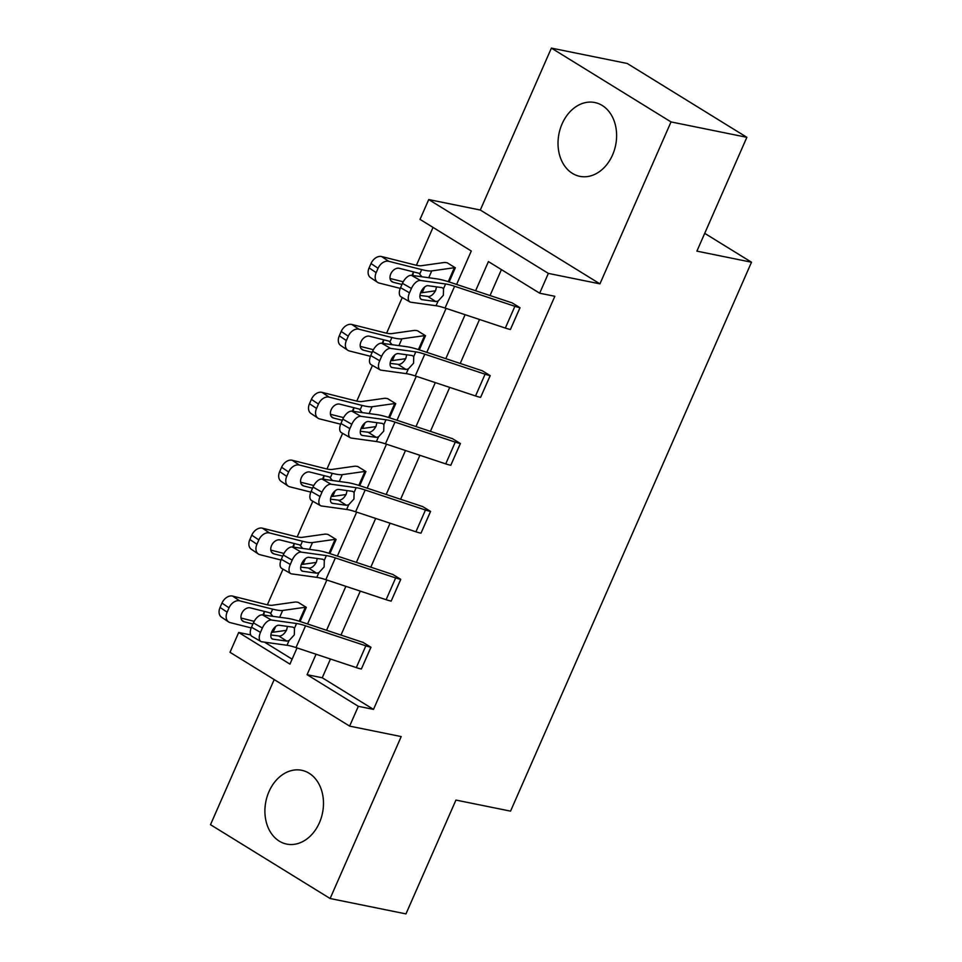 <?xml version="1.0" encoding="UTF-8"?>
<svg xmlns="http://www.w3.org/2000/svg" width="962" height="962" viewBox="0 0 962 962"><rect width="100%" height="100%" fill="white"/><g stroke="black" fill="none" stroke-linecap="round" stroke-linejoin="round"><path stroke-width="1.44" d="M612.541 154.99A37.662 28.896 101.5 0 1 579.833 176.335A37.662 28.896 101.5 0 1 562.097 123.857A37.662 28.896 101.5 0 1 594.805 102.525A37.662 28.896 101.5 0 1 612.541 154.99M319.408 822.75A37.662 28.896 101.5 0 1 286.712 844.095A37.662 28.896 101.5 0 1 268.975 791.63A37.662 28.896 101.5 0 1 301.683 770.285A37.662 28.896 101.5 0 1 319.408 822.75M274.194 679.569L210.498 824.687L330.122 898.52L401.202 736.579L349.627 726.118L230.002 652.296L238.696 632.491L289.947 664.117L297.042 647.931M746.861 137.313L671.019 121.921L551.394 48.1L627.236 63.48L746.861 137.313L696.897 251.142L751.502 262.217L510.545 811.146L455.94 800.071L405.964 913.9L330.122 898.52M250.697 634.92L238.696 632.491M433.032 227.405L416.414 265.271M413.48 271.957L411.964 275.409M402.248 297.523L386.604 333.177M383.67 339.863L382.154 343.326M372.438 365.44L356.794 401.082M353.86 407.768L352.345 411.231M342.628 433.345L326.984 468.987M324.05 475.673L322.535 479.136M312.818 501.25L297.174 536.904M294.24 543.59L292.725 547.041M283.02 569.155L267.364 604.809M264.43 611.495L262.915 614.946M456.601 284.439L471.284 251.01L420.033 219.384L428.727 199.567L548.364 273.4L539.67 293.206L488.419 261.58L475.613 290.752M551.394 48.1L480.303 210.029L428.727 199.567M751.502 262.217L704.713 233.345M372.643 351.238A9.656 4.978 -60.2 0 1 381.673 343.254L406.818 346.729A36.207 6.313 23.7 0 1 420.334 350.192L480.627 370.226A4.822 0.842 -156.3 0 0 482.07 370.623L490.211 375.625L480.603 397.378A16.895 2.946 -156.3 0 1 475.541 395.971L415.247 375.95A24.134 4.209 23.7 0 0 406.229 373.641L381.096 370.166A9.656 4.978 119.8 0 1 380.11 369.829A9.656 4.978 119.8 0 1 379.701 360.738L381.613 356.385L372.643 351.238L370.743 355.591L379.701 360.738M313.023 487.061A9.656 4.978 -60.2 0 1 322.066 479.076L347.198 482.551A36.207 6.313 23.7 0 1 360.714 486.014L421.007 506.036A4.822 0.842 -156.3 0 0 422.45 506.445L430.591 511.447L420.983 533.188A16.895 2.946 -156.3 0 1 415.921 531.794L355.627 511.772A24.134 4.209 23.7 0 0 346.621 509.451L321.476 505.976A9.656 4.978 119.8 0 1 320.49 505.651A9.656 4.978 119.8 0 1 320.093 496.548L321.993 492.195L313.023 487.061L311.123 491.414L320.093 496.548M253.415 622.871A9.656 4.978 -60.2 0 1 262.446 614.886L287.578 618.362A36.207 6.313 23.7 0 1 301.094 621.825L361.387 641.858A4.822 0.842 -156.3 0 0 362.83 642.255L370.971 647.258L361.363 669.011A16.895 2.946 -156.3 0 1 356.301 667.604L296.007 647.582A24.134 4.209 23.7 0 0 287.001 645.274L261.856 641.798A9.656 4.978 119.8 0 1 260.87 641.462A9.656 4.978 119.8 0 1 260.474 632.371L262.373 628.018L253.415 622.871L251.503 627.224L260.474 632.371M501.418 269.6L490.031 295.538M479.521 319.492L460.221 363.444M449.711 387.397L430.411 431.361M419.901 455.303L400.601 499.266M390.091 523.22L370.791 567.171M360.281 591.125L340.981 635.076M330.471 659.03L322.246 677.765L373.496 709.391L554.833 296.284L539.67 293.206M283.225 554.966A9.656 4.978 -60.2 0 1 292.256 546.981L317.388 550.456A36.207 6.313 23.7 0 1 330.904 553.92L391.197 573.953A4.822 0.842 -156.3 0 0 392.64 574.35L400.781 579.352L391.173 601.106A16.895 2.946 -156.3 0 1 386.111 599.699L325.817 579.677A24.134 4.209 23.7 0 0 316.811 577.368L291.666 573.881A9.656 4.978 119.8 0 1 290.68 573.556A9.656 4.978 119.8 0 1 290.284 564.453L292.183 560.1L283.225 554.966L281.313 559.319L290.284 564.453M342.833 419.143A9.656 4.978 -60.2 0 1 351.864 411.159L377.008 414.646A36.207 6.313 23.7 0 1 390.524 418.109L450.817 438.131A4.822 0.842 -156.3 0 0 452.26 438.528L460.401 443.53L450.793 465.283A16.895 2.946 -156.3 0 1 445.731 463.888L385.437 443.855A24.134 4.209 23.7 0 0 376.419 441.546L351.286 438.071A9.656 4.978 119.8 0 1 350.3 437.746A9.656 4.978 119.8 0 1 349.891 428.643L351.803 424.29L342.833 419.143L340.933 423.496L349.891 428.643M402.453 283.333A9.656 4.978 -60.2 0 1 411.483 275.348L436.628 278.824A36.207 6.313 23.7 0 1 450.144 282.287L510.437 302.321A4.822 0.842 -156.3 0 0 511.88 302.717L520.021 307.72L510.413 329.473A16.895 2.946 -156.3 0 1 505.339 328.066L445.057 308.044A24.134 4.209 23.7 0 0 436.039 305.736L410.906 302.248A9.656 4.978 119.8 0 1 409.92 301.924A9.656 4.978 119.8 0 1 409.511 292.821L411.423 288.468L402.453 283.333L400.541 287.686L409.511 292.821M373.496 709.391L358.321 706.312L349.627 726.118M480.303 210.029L599.939 283.862L671.019 121.921M599.939 283.862L548.364 273.4M316.053 654.244L307.082 674.687L358.321 706.312M465.103 314.706L445.803 358.658M435.293 382.611L415.993 426.563M405.483 450.517L386.183 494.48M375.673 518.422L356.373 562.385M345.863 586.339L326.563 630.29M307.563 623.977L326.852 580.026M337.373 556.072L356.661 512.109M367.183 488.167L386.471 444.203M396.993 420.25L416.281 376.298M426.803 352.345L446.091 308.393M264.574 642.171L292.111 659.162M449.086 281.95L455.303 267.797L449.146 281.962M455.363 267.809L447.222 262.806A16.895 2.946 23.7 0 0 443.963 262.53L421.308 265.728A24.134 4.209 -156.3 0 1 414.622 264.851L381.661 256.553L388.732 261.303A9.656 6.842 123.9 0 0 378.078 268.29L371.007 263.528A9.656 6.842 -56.1 0 1 381.661 256.553M419.276 349.855L425.493 335.702L419.336 349.867M425.553 335.714L417.412 330.724A16.895 2.946 23.7 0 0 414.153 330.435L391.498 333.634A24.134 4.209 -156.3 0 1 384.824 332.768L351.851 324.459L358.922 329.208A9.656 6.842 123.9 0 0 348.268 336.195L341.197 331.445A9.656 6.842 -56.1 0 1 351.851 324.459M389.466 417.761L395.743 403.631L389.526 417.785M395.743 403.631L387.602 398.629A16.895 2.946 23.7 0 0 384.343 398.34L361.688 401.539A24.134 4.209 -156.3 0 1 355.014 400.673L322.042 392.364L329.112 397.114A9.656 6.842 123.9 0 0 318.458 404.1L311.399 399.35A9.656 6.842 -56.1 0 1 322.042 392.364M359.656 485.666L365.933 471.536L359.716 485.69M365.933 471.536L357.792 466.534A16.895 2.946 23.7 0 0 354.533 466.245L331.878 469.456A24.134 4.209 -156.3 0 1 325.204 468.578L292.232 460.269L299.302 465.031A9.656 6.842 123.9 0 0 288.648 472.017L281.589 467.255A9.656 6.842 -56.1 0 1 292.232 460.269M329.858 553.583L336.123 539.442L329.906 553.595M336.123 539.442L327.982 534.439A16.895 2.946 23.7 0 0 324.723 534.163L302.068 537.361A24.134 4.209 -156.3 0 1 295.394 536.483L262.422 528.174L269.492 532.936A9.656 6.842 123.9 0 0 258.838 539.922L251.779 535.161A9.656 6.842 -56.1 0 1 262.422 528.174M300.048 621.488L306.313 607.347L300.096 621.5M306.313 607.347L298.172 602.356A16.895 2.946 23.7 0 0 294.913 602.068L272.258 605.266A24.134 4.209 -156.3 0 1 265.584 604.389L232.612 596.091L239.682 600.841A9.656 6.842 123.9 0 0 229.028 607.828L221.969 603.078A9.656 6.842 -56.1 0 1 232.612 596.091M322.246 677.765L307.082 674.687M370.971 647.258L370.911 647.246A16.895 2.946 -156.3 0 1 365.849 645.839L305.555 625.817A24.134 4.209 23.7 0 0 296.549 623.508L271.416 620.033A9.656 4.978 119.8 0 0 262.373 628.018M270.887 634.992L279.798 636.086C282.455 635.557 284.728 633.501 286.604 629.954L287.458 626.406M260.87 641.462L251.912 636.327A9.656 4.978 -60.2 0 1 251.503 627.224M289.057 640.584L286.784 641.089L272.955 639.177A7.72 3.98 -60.2 0 1 272.174 638.912A7.72 3.98 -60.2 0 1 271.837 631.637A7.72 3.98 -60.2 0 1 279.064 625.24L292.893 627.152L294.492 628.198L294.312 634.86L289.057 640.584L287.001 645.274M292.893 627.152L294.492 628.198L296.549 623.508M306.253 607.335A4.822 0.842 23.7 0 0 305.327 607.262L282.672 610.461A36.207 6.313 -156.3 0 1 272.643 609.15L239.682 600.841M286.423 630.338L273.112 632.226A36.207 6.313 -156.3 0 1 271.573 632.311M251.214 627.921L230.134 622.606A9.656 6.842 123.9 0 1 228.559 621.909L221.488 617.159A9.656 6.842 -56.1 0 1 220.057 607.431L221.969 603.078M241.907 620.286L244.144 621.789A7.72 5.471 -56.1 0 1 242.893 621.236A7.72 5.471 -56.1 0 1 241.739 613.443A7.72 5.471 -56.1 0 1 250.264 607.864L269.901 612.806L272.871 616.329M220.057 607.431L227.128 612.181L229.028 607.828M227.128 612.181A9.656 6.842 123.9 0 0 228.559 621.909M244.144 621.789L252.91 624.001M254.172 621.344L241.017 618.025M263.672 615.596L264.43 611.435M400.781 579.352L400.721 579.34A16.895 2.946 -156.3 0 1 395.659 577.934L335.365 557.912A24.134 4.209 23.7 0 0 326.358 555.603L301.214 552.116A9.656 4.978 119.8 0 0 292.183 560.1M300.697 567.075L309.608 568.181C312.265 567.64 314.538 565.596 316.414 562.048L317.268 558.501M290.68 573.556L281.71 568.41A9.656 4.978 -60.2 0 1 281.313 559.319M318.867 572.679L316.594 573.184L302.765 571.26A7.72 3.98 -60.2 0 1 301.984 571.007A7.72 3.98 -60.2 0 1 301.647 563.72A7.72 3.98 -60.2 0 1 308.874 557.335L322.703 559.247L324.302 560.293L324.122 566.955L318.867 572.679L316.811 577.368M322.703 559.247L324.302 560.293L326.358 555.603M430.591 511.447L430.531 511.423A16.895 2.946 -156.3 0 1 425.469 510.028L365.175 490.007A24.134 4.209 23.7 0 0 356.168 487.686L331.024 484.211A9.656 4.978 119.8 0 0 321.993 492.195M330.507 499.17L339.418 500.276C342.075 499.735 344.348 497.691 346.224 494.131L347.078 490.584M320.49 505.651L311.52 500.505A9.656 4.978 -60.2 0 1 311.123 491.414M348.677 504.773L346.404 505.266L332.575 503.354A7.72 3.98 -60.2 0 1 331.782 503.09A7.72 3.98 -60.2 0 1 331.457 495.815A7.72 3.98 -60.2 0 1 338.684 489.43L352.513 491.341L354.112 492.376L353.932 499.037L348.677 504.773L346.621 509.451M352.513 491.341L354.112 492.376L356.168 487.686M336.063 539.429A4.822 0.842 23.7 0 0 335.137 539.345L312.482 542.556A36.207 6.313 -156.3 0 1 302.453 541.245L269.492 532.936M316.233 562.433L302.922 564.321A36.207 6.313 -156.3 0 1 301.383 564.393M281.024 560.016L259.944 554.701A9.656 6.842 123.9 0 1 258.369 554.004L251.298 549.254A9.656 6.842 -56.1 0 1 249.867 539.514L251.779 535.161M271.717 552.368L273.954 553.884A7.72 5.471 -56.1 0 1 272.703 553.33A7.72 5.471 -56.1 0 1 271.549 545.538A7.72 5.471 -56.1 0 1 280.074 539.947L299.711 544.901L302.669 548.424M249.867 539.514L256.926 544.276L258.838 539.922M256.926 544.276A9.656 6.842 123.9 0 0 258.369 554.004M273.954 553.884L282.72 556.096M283.982 553.439L270.827 550.12M293.482 547.691L294.24 543.518M365.873 471.524A4.822 0.842 23.7 0 0 364.947 471.44L342.292 474.639A36.207 6.313 -156.3 0 1 332.263 473.34L299.302 465.031M346.043 494.528L332.732 496.404A36.207 6.313 -156.3 0 1 331.181 496.488M310.834 492.111L289.754 486.796A9.656 6.842 123.9 0 1 288.179 486.099L281.108 481.337A9.656 6.842 -56.1 0 1 279.677 471.608L281.589 467.255M301.527 484.463L303.764 485.978A7.72 5.471 -56.1 0 1 302.513 485.413A7.72 5.471 -56.1 0 1 301.359 477.633A7.72 5.471 -56.1 0 1 309.884 472.041L329.521 476.996L332.479 480.519M279.677 471.608L286.736 476.37L288.648 472.017M286.736 476.37A9.656 6.842 123.9 0 0 288.179 486.099M303.764 485.978L312.53 488.179M313.792 485.521L300.637 482.215M323.292 479.773L324.05 475.613M460.401 443.53L460.341 443.518A16.895 2.946 -156.3 0 1 455.279 442.123L394.985 422.09A24.134 4.209 23.7 0 0 385.978 419.781L360.834 416.305A9.656 4.978 119.8 0 0 351.803 424.29M360.317 431.265L369.228 432.371C371.885 431.83 374.158 429.786 376.034 426.226L376.888 422.679M350.3 437.746L341.33 432.599A9.656 4.978 -60.2 0 1 340.933 423.496M378.487 436.856L376.214 437.361L362.385 435.449A7.72 3.98 -60.2 0 1 361.592 435.185A7.72 3.98 -60.2 0 1 361.267 427.91A7.72 3.98 -60.2 0 1 368.494 421.524L382.323 423.436L383.922 424.47L383.73 431.132L378.487 436.856L376.419 441.546M382.323 423.436L383.922 424.47L385.978 419.781M395.683 403.619A4.822 0.842 23.7 0 0 394.757 403.535L372.102 406.734A36.207 6.313 -156.3 0 1 362.073 405.423L329.112 397.114M375.853 426.623L362.542 428.499A36.207 6.313 -156.3 0 1 360.99 428.583M340.644 424.194L319.564 418.891A9.656 6.842 123.9 0 1 317.989 418.193L310.918 413.432A9.656 6.842 -56.1 0 1 309.487 403.703L311.399 399.35M331.337 416.558L333.573 418.061A7.72 5.471 -56.1 0 1 332.323 417.508A7.72 5.471 -56.1 0 1 331.168 409.728A7.72 5.471 -56.1 0 1 339.694 404.136L359.331 409.078L362.289 412.602M309.487 403.703L316.546 408.453L318.458 404.1M316.546 408.453A9.656 6.842 123.9 0 0 317.989 418.193M333.573 418.061L342.34 420.274M343.602 417.616L330.447 414.297M353.102 411.868L353.86 407.708M490.211 375.625L490.151 375.613A16.895 2.946 -156.3 0 1 485.088 374.206L424.795 354.184A24.134 4.209 23.7 0 0 415.788 351.876L390.644 348.4A9.656 4.978 119.8 0 0 381.613 356.385M390.127 363.359L399.038 364.454C401.695 363.925 403.968 361.868 405.844 358.321L406.698 354.774M380.11 369.829L371.14 364.694A9.656 4.978 -60.2 0 1 370.743 355.591M408.297 368.951L406.024 369.456L392.195 367.544A7.72 3.98 -60.2 0 1 391.402 367.28A7.72 3.98 -60.2 0 1 391.077 360.004A7.72 3.98 -60.2 0 1 398.304 353.607L412.133 355.519L413.732 356.565L413.54 363.227L408.297 368.951L406.229 373.641M412.133 355.519L413.732 356.565L415.788 351.876M425.493 335.702A4.822 0.842 23.7 0 0 424.555 335.63L401.912 338.828A36.207 6.313 -156.3 0 1 391.883 337.518L358.922 329.208M405.663 358.706L392.352 360.594A36.207 6.313 -156.3 0 1 390.8 360.678M370.454 356.289L349.374 350.974A9.656 6.842 123.9 0 1 347.799 350.276L340.728 345.526A9.656 6.842 -56.1 0 1 339.297 335.798L341.197 331.445M361.147 348.653L363.383 350.156A7.72 5.471 -56.1 0 1 362.133 349.603A7.72 5.471 -56.1 0 1 360.978 341.811A7.72 5.471 -56.1 0 1 369.504 336.231L389.129 341.173L392.099 344.697M339.297 335.798L346.356 340.548L348.268 336.195M346.356 340.548A9.656 6.842 123.9 0 0 347.799 350.276M363.383 350.156L372.15 352.369M373.412 349.711L360.257 346.392M382.912 343.963L383.658 339.802M520.021 307.72L519.961 307.708A16.895 2.946 -156.3 0 1 514.898 306.301L454.605 286.279A24.134 4.209 23.7 0 0 445.598 283.97L420.454 280.483A9.656 4.978 119.8 0 0 411.423 288.468M419.937 295.442L428.848 296.549C431.505 296.007 433.778 293.963 435.654 290.416L436.507 286.868M409.92 301.924L400.95 296.777A9.656 4.978 -60.2 0 1 400.541 287.686M438.107 301.046L435.822 301.551L422.005 299.639A7.72 3.98 -60.2 0 1 421.212 299.374A7.72 3.98 -60.2 0 1 420.887 292.087A7.72 3.98 -60.2 0 1 428.114 285.702L441.943 287.614L443.542 288.66L443.35 295.322L438.107 301.046L436.039 305.736M441.943 287.614L443.542 288.66L445.598 283.97M455.303 267.797A4.822 0.842 23.7 0 0 454.365 267.713L431.71 270.923A36.207 6.313 -156.3 0 1 421.693 269.613L388.732 261.303M435.473 290.801L422.162 292.688A36.207 6.313 -156.3 0 1 420.61 292.761M400.264 288.384L379.184 283.068A9.656 6.842 123.9 0 1 377.609 282.371L370.538 277.621A9.656 6.842 -56.1 0 1 369.107 267.881L371.007 263.528M390.945 280.736L393.193 282.251A7.72 5.471 -56.1 0 1 391.943 281.698A7.72 5.471 -56.1 0 1 390.788 273.905A7.72 5.471 -56.1 0 1 399.314 268.314L418.939 273.268L421.909 276.791M369.107 267.881L376.166 272.643L378.078 268.29M376.166 272.643A9.656 6.842 123.9 0 0 377.609 282.371M393.193 282.251L401.96 284.463M403.222 281.806L390.067 278.487M412.722 276.058L413.468 271.885M262.446 614.886L271.416 620.033M370.911 647.246L361.363 669.011M305.555 625.817L296.007 647.582M365.849 645.839L356.301 667.604M271.549 638.371L272.955 639.177M286.784 641.089L278.956 636.098M273.112 632.226L275.601 626.563M279.677 617.267L282.672 610.461M270.875 613.191L272.643 609.15M299.194 621.212L305.327 607.262M292.256 546.981L301.214 552.116M400.721 579.34L391.173 601.106M335.365 557.912L325.817 579.677M395.659 577.934L386.111 599.699M301.359 570.454L302.765 571.26M316.594 573.184L308.766 568.193M322.066 479.076L331.024 484.211M430.531 511.423L420.983 533.188M365.175 490.007L355.627 511.772M425.469 510.028L415.921 531.794M331.168 502.549L332.575 503.354M346.404 505.266L338.576 500.288M302.922 564.321L305.411 558.657M309.487 549.362L312.482 542.556M300.685 545.286L302.453 541.245M329.004 553.306L335.137 539.345M332.732 496.404L335.221 490.74M339.297 481.457L342.292 474.639M330.495 477.368L332.263 473.34M358.814 485.401L364.947 471.44M351.864 411.159L360.834 416.305M460.341 443.518L450.793 465.283M394.985 422.09L385.437 443.855M455.279 442.123L445.731 463.888M360.978 434.644L362.385 435.449M376.214 437.361L368.386 432.383M362.542 428.499L365.031 422.835M369.107 413.552L372.102 406.734M360.305 409.463L362.073 405.423M388.624 417.496L394.757 403.535M381.673 343.254L390.644 348.4M490.151 375.613L480.603 397.378M424.795 354.184L415.247 375.95M485.088 374.206L475.541 395.971M390.788 366.738L392.195 367.544M406.024 369.456L398.196 364.478M392.352 360.594L394.841 354.93M398.917 345.635L401.912 338.828M390.115 341.558L391.883 337.518M418.434 349.579L424.555 335.63M411.483 275.348L420.454 280.483M519.961 307.708L510.413 329.473M454.605 286.279L445.057 308.044M514.898 306.301L505.339 328.066M420.598 298.821L422.005 299.639M435.822 301.551L428.006 296.561M422.162 292.688L424.651 287.025M428.727 277.729L431.71 270.923M419.925 273.653L421.693 269.613M448.244 281.674L454.365 267.713"/></g></svg>
